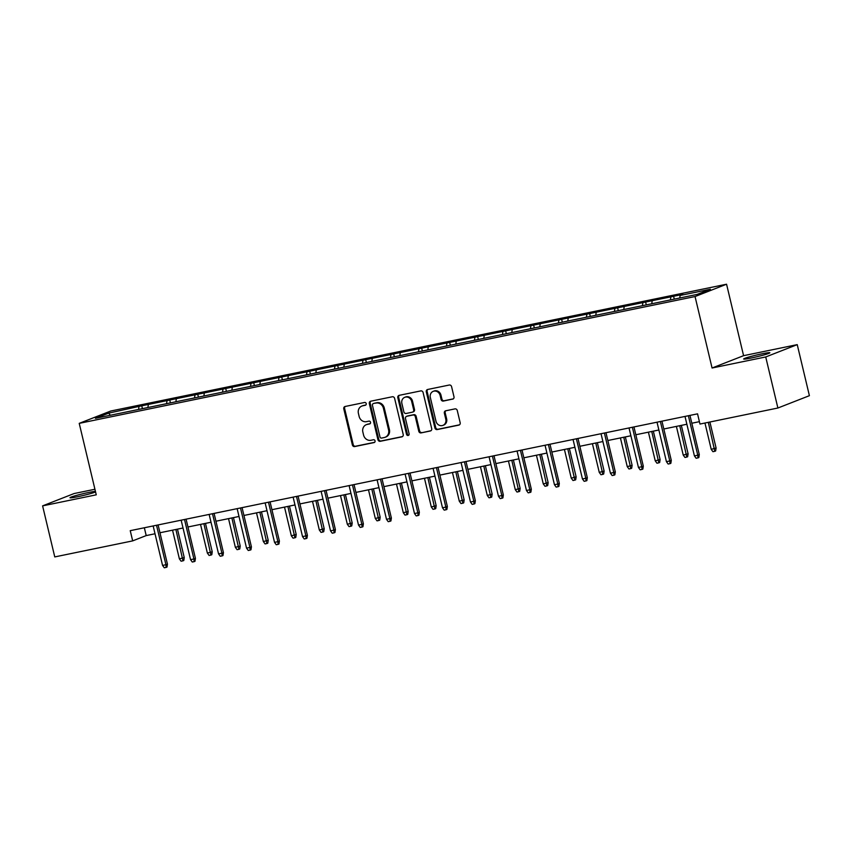 <?xml version="1.0" encoding="UTF-8"?>
<svg xmlns="http://www.w3.org/2000/svg" width="852" height="852" viewBox="0 0 852 852"><rect width="100%" height="100%" fill="white"/><g stroke="black" fill="none" stroke-linecap="round" stroke-linejoin="round"><path stroke-width="1.28" d="M366.222 403.614A1.448 1.31 -111.4 0 0 364.603 402.474L345.135 406.479A2.066 1.864 -111.4 0 0 343.782 408.864L352.377 444.936A2.066 1.864 -111.4 0 0 354.688 446.565L374.145 442.561A1.448 1.31 -111.4 0 0 373.485 439.749L370.961 440.271A6.603 5.964 -111.4 0 1 363.57 435.063L362.856 432.06A6.603 5.964 -111.4 0 1 366.307 424.69A6.603 5.964 -111.4 0 1 367.191 424.434L369.704 423.913A1.448 1.31 -111.4 0 0 369.044 421.112L366.52 421.633A6.603 5.964 -111.4 0 1 359.129 416.426L358.415 413.412A6.603 5.964 -111.4 0 1 361.876 406.053A6.603 5.964 -111.4 0 1 362.75 405.797L365.274 405.275A1.448 1.31 -111.4 0 0 366.222 403.614M762.135 353.782A13.462 0.884 -13.4 0 0 743.658 359.012A13.462 0.884 -13.4 0 0 751.379 357.989A13.462 0.884 -13.4 0 0 769.857 352.771A13.462 0.884 -13.4 0 0 762.135 353.782M95.435 491.391A13.462 0.884 -13.4 0 0 88.459 492.509A13.462 0.884 -13.4 0 0 69.981 497.738A13.462 0.884 -13.4 0 0 77.702 496.727A13.462 0.884 -13.4 0 0 95.562 491.934M452.636 399.162A2.066 1.864 -111.4 0 0 453.988 396.787L451.581 386.659A2.066 1.864 -111.4 0 0 449.27 385.029L427.661 389.481A2.066 1.864 -111.4 0 0 426.298 391.867L434.903 427.949A2.066 1.864 -111.4 0 0 437.204 429.568L458.823 425.116A2.066 1.864 -111.4 0 0 460.176 422.741L457.268 410.515A2.066 1.864 -111.4 0 0 454.957 408.885L445.702 410.792A2.066 1.864 -111.4 0 0 444.35 413.167L445.798 419.237A5.527 4.995 -111.4 0 1 442.902 425.382A5.527 4.995 -111.4 0 1 435.99 421.25L430.335 397.501A5.527 4.995 -111.4 0 1 433.221 391.345A5.527 4.995 -111.4 0 1 440.133 395.488L441.08 399.439A2.066 1.864 -111.4 0 0 443.391 401.068L453.168 398.96M712.07 368.011L765.724 356.956L777.887 408.012L809.4 395.679L797.238 344.634L743.583 355.678L726.564 284.217L695.051 296.539L712.07 368.011L743.583 355.678M94.923 489.261L74.113 493.542L42.6 505.875L96.255 494.82L79.225 423.359L695.051 296.539M42.6 505.875L54.762 556.92L132.678 540.882L146.203 535.588L155.021 533.767M777.887 408.012L699.971 424.051L697.543 413.838L130.239 530.668L132.678 540.882M394.614 398.395A2.066 1.864 -111.4 0 0 392.303 396.766L370.695 401.217A2.066 1.864 -111.4 0 0 369.331 403.592L377.937 439.675A2.066 1.864 -111.4 0 0 380.237 441.304L401.856 436.852A2.066 1.864 -111.4 0 0 403.209 434.467L394.614 398.395M399.173 395.349L420.792 390.898A2.066 1.864 -111.4 0 1 423.093 392.527L431.698 428.609A2.066 1.864 -111.4 0 1 430.335 430.984L421.09 432.891A2.066 1.864 -111.4 0 1 418.779 431.261L415.297 416.628A2.066 1.864 -111.4 0 0 412.986 415.009L406.851 416.266A2.066 1.864 -111.4 0 0 405.499 418.651L409.12 433.881A1.448 1.31 -111.4 0 1 406.553 434.413L397.82 397.735A2.066 1.864 -111.4 0 1 399.173 395.349M765.724 356.956L797.238 344.634M697.074 294.43L95.435 418.332L108.715 413.135L141.762 405.808L291.043 375.061L682.931 294.366L680.12 295.463L710.355 289.243L697.074 294.43M726.564 284.217L110.739 411.026L79.225 423.359M670.407 299.925L670.79 297.391M651.748 303.77L652.131 301.235M642.419 305.687L642.802 303.152M623.76 309.532L624.133 306.997M614.43 311.449L614.803 308.914M595.761 315.293L596.144 312.759M586.432 317.221L586.815 314.676M567.773 321.055L568.156 318.52M558.443 322.983L558.827 320.448M539.785 326.827L540.157 324.292M530.455 328.744L530.828 326.209M511.786 332.589L512.169 330.054M502.456 334.506L502.84 331.971M483.798 338.35L484.181 335.816M474.468 340.278L474.852 337.733M455.809 344.123L456.182 341.577M446.48 346.04L446.853 343.505M427.81 349.884L428.194 347.35M418.481 351.801L418.864 349.267M399.822 355.646L400.206 353.111M390.493 357.563L390.866 355.028M371.834 361.408L372.207 358.873M362.505 363.335L362.877 360.801M343.835 367.18L344.219 364.635M334.506 369.097L334.889 366.562M315.847 372.942L316.23 370.407M306.518 374.859L306.89 372.324M287.859 378.703L288.232 376.169M278.519 380.62L278.902 378.086M259.86 384.465L260.243 381.93M250.531 386.393L250.914 383.858M231.872 390.237L232.245 387.692M222.542 392.154L222.915 389.62M203.884 395.999L204.256 393.464M194.544 397.916L194.927 395.381M175.885 401.761L176.268 399.226M166.555 403.688L166.939 401.143M147.897 407.522L148.269 404.988M138.567 409.45L138.94 406.915M108.715 413.135L110.334 415.265M159.963 532.756L183.02 528.006M187.951 526.983L211.008 522.244M215.95 521.222L239.007 516.472M243.938 515.46L266.995 510.71M271.926 509.698L294.984 504.948M299.925 503.926L322.983 499.187M327.913 498.164L350.971 493.414M355.902 492.403L378.959 487.653M383.901 486.641L406.958 481.891M411.889 480.869L434.946 476.119M439.877 475.107L462.934 470.357M467.876 469.345L490.933 464.596M495.864 463.584L518.921 458.834M523.852 457.812L546.909 453.062M551.851 452.05L574.908 447.3M579.839 446.288L602.896 441.538M607.838 440.516L630.885 435.777M635.826 434.754L658.884 430.004M663.814 428.993L686.872 424.243M691.813 423.231L699.407 421.665M144.339 527.761L146.203 535.588M679.747 297.998L680.12 295.463M142.433 408.651L141.762 405.808M170.421 402.889L169.75 400.046M198.42 397.117L197.739 394.284M226.408 391.356L225.737 388.512M254.407 385.594L253.726 382.75M282.395 379.832L281.714 376.989M310.384 374.06L309.713 371.227M338.382 368.298L337.701 365.455M366.371 362.537L365.689 359.693M394.359 356.775L393.688 353.931M422.358 351.003L421.676 348.17M450.346 345.241L449.664 342.397M478.334 339.479L477.663 336.636M506.333 333.718L505.651 330.874M534.321 327.945L533.65 325.113M562.309 322.184L561.638 319.34M590.308 316.422L589.627 313.579M618.296 310.66L617.625 307.817M646.295 304.888L645.614 302.055M674.283 299.127L673.602 296.283M365.806 405.009L363.591 405.467A6.603 5.964 -111.4 0 0 362.707 405.722L361.876 406.053M366.307 424.69L367.148 424.371A6.603 5.964 -111.4 0 1 368.032 424.104L370.247 423.646M345.326 406.436A2.066 1.864 -111.4 0 0 344.623 408.534L353.218 444.606A2.066 1.864 -111.4 0 0 355.529 446.235L374.688 442.294M370.876 401.175A2.066 1.864 -111.4 0 0 370.173 403.273L378.767 439.344A2.066 1.864 -111.4 0 0 381.078 440.974L402.506 436.565M373.378 403.603A1.448 1.31 -111.4 0 0 372.43 405.275L379.971 436.938A1.448 1.31 -111.4 0 0 381.589 438.077L384.241 437.534A6.603 5.964 -111.4 0 0 385.125 437.278A6.603 5.964 -111.4 0 0 388.576 429.909L383.421 408.268A6.603 5.964 -111.4 0 0 376.03 403.06L374.209 403.284A1.448 1.31 -111.4 0 0 373.847 403.422M385.125 437.278L385.967 436.948A6.603 5.964 -111.4 0 0 389.417 429.589L388.576 429.909M374.209 403.284L376.872 402.73A6.603 5.964 -111.4 0 1 384.263 407.938L389.417 429.589M430.995 430.697L421.09 432.891M407.16 416.149A2.066 1.864 -111.4 0 1 407.693 415.936L413.827 414.679A2.066 1.864 -111.4 0 1 416.138 416.298L419.621 430.931A2.066 1.864 -111.4 0 0 421.932 432.56M399.354 395.317A2.066 1.864 -111.4 0 0 398.661 397.405L407.394 434.083A1.448 1.31 -111.4 0 0 408.758 435.244M411.676 401.452A5.527 4.995 -111.4 0 0 404.764 397.309A5.527 4.995 -111.4 0 0 401.878 403.465L403.869 411.835A2.066 1.864 -111.4 0 0 406.18 413.465L412.315 412.198A2.066 1.864 -111.4 0 0 413.667 409.812L411.676 401.452L412.517 401.122A5.527 4.995 -111.4 0 0 405.605 396.989L404.764 397.309M413.156 411.867A2.066 1.864 -111.4 0 0 414.509 409.493L413.667 409.812M412.517 401.122L414.509 409.493M433.221 391.345L434.062 391.015A5.527 4.995 -111.4 0 1 440.974 395.158L441.922 399.109A2.066 1.864 -111.4 0 0 444.233 400.738L453.296 398.874M442.902 425.382L443.743 425.063A5.527 4.995 -111.4 0 0 446.64 418.907L445.798 419.237M445.884 410.749A2.066 1.864 -111.4 0 0 445.191 412.847L446.64 418.907M427.842 389.449A2.066 1.864 -111.4 0 0 427.14 391.537L435.734 427.619A2.066 1.864 -111.4 0 0 438.045 429.238L459.473 424.828M184.245 557.559L183.798 560.499L182.956 560.829L181.093 561.212L179.378 558.848L184.245 557.559L177.472 529.145M182.956 560.829L175.895 529.465M179.378 558.848L172.541 530.157M156.523 525.258L165.927 564.727L167.439 564.13L166.992 567.07L166.151 567.4L165.927 564.727L162.562 565.419L153.158 525.95M167.439 564.13L158.099 524.928M166.151 567.4L164.276 567.783L162.562 565.419M212.233 551.798L211.786 554.737L210.945 555.067L209.081 555.451L207.366 553.076L212.233 551.798L205.47 523.384M210.945 555.067L203.894 523.703M207.366 553.076L200.529 524.395M240.232 546.036L239.774 548.976L238.933 549.295L237.069 549.689L235.354 547.314L240.232 546.036L233.459 517.611M238.933 549.295L231.882 517.941M235.354 547.314L228.528 518.634M184.511 519.486L193.915 558.965L195.427 558.369L194.98 561.308L194.139 561.638L193.915 558.965L190.56 559.658L181.156 520.178M195.427 558.369L186.087 519.166M194.139 561.638L192.275 562.022L190.56 559.658M212.51 513.724L221.914 553.193L223.426 552.607L222.968 555.547L222.127 555.877L221.914 553.193L218.549 553.885L209.145 514.416M223.426 552.607L214.086 513.405M222.127 555.877L220.263 556.26L218.549 553.885M268.22 540.264L267.773 543.203L266.932 543.533L265.068 543.917L263.353 541.553L268.22 540.264L261.447 511.85M266.932 543.533L259.871 512.18M263.353 541.553L256.516 512.872M240.498 507.962L249.902 547.431L251.415 546.846L250.967 549.785L250.126 550.104L249.902 547.431L246.537 548.124L237.144 508.655M251.415 546.846L242.075 507.632M250.126 550.104L248.262 550.488L246.537 548.124M296.208 534.502L295.761 537.442L294.92 537.772L293.056 538.155L291.341 535.791L296.208 534.502L289.446 506.088M294.92 537.772L287.87 506.407M291.341 535.791L284.504 507.1M268.486 502.201L277.89 541.67L279.403 541.073L278.955 544.013L278.114 544.343L277.89 541.67L274.536 542.362L265.132 502.893M279.403 541.073L270.063 501.871M278.114 544.343L276.25 544.726L274.536 542.362M324.207 528.741L323.749 531.68L322.919 532.01L321.044 532.393L319.33 530.019L324.207 528.741L317.434 500.326M322.919 532.01L315.858 500.646M319.33 530.019L312.503 501.338M296.485 496.428L305.889 535.908L307.402 535.312L306.944 538.251L306.102 538.581L305.889 535.908L302.524 536.59L293.12 497.121M307.402 535.312L298.062 496.109M306.102 538.581L304.239 538.965L302.524 536.59M352.195 522.979L351.748 525.918L350.907 526.238L349.043 526.621L347.328 524.257L352.195 522.979L345.422 494.554M350.907 526.238L343.846 494.884M347.328 524.257L340.491 495.576M380.184 517.207L379.736 520.146L378.895 520.476L377.031 520.86L375.317 518.495L380.184 517.207L373.421 488.792M378.895 520.476L371.845 489.123M375.317 518.495L368.479 489.815M408.183 511.445L407.735 514.384L406.894 514.714L405.019 515.098L403.305 512.734L408.183 511.445L401.409 483.031M406.894 514.714L399.833 483.35M403.305 512.734L396.478 484.042M436.171 505.683L435.723 508.623L434.882 508.953L433.018 509.336L431.304 506.961L436.171 505.683L429.408 477.269M434.882 508.953L427.832 477.589M431.304 506.961L424.466 478.281M464.159 499.911L463.712 502.861L462.87 503.181L461.007 503.564L459.292 501.2L464.159 499.911L457.396 471.497M462.87 503.181L455.82 471.827M459.292 501.2L452.455 472.519M492.158 494.149L491.71 497.089L490.869 497.419L488.995 497.802L487.28 495.438L492.158 494.149L485.384 465.735M490.869 497.419L483.808 466.065M487.28 495.438L480.453 466.758M520.146 488.388L519.699 491.327L518.857 491.657L516.994 492.041L515.279 489.666L520.146 488.388L513.383 459.973M518.857 491.657L511.807 460.293M515.279 489.666L508.442 460.985M548.145 482.626L547.687 485.565L546.846 485.896L544.982 486.279L543.267 483.904L548.145 482.626L541.371 454.212M546.846 485.896L539.795 454.531M543.267 483.904L536.44 455.224M576.133 476.854L575.686 479.793L574.844 480.123L572.981 480.507L571.255 478.142L576.133 476.854L569.36 448.44M574.844 480.123L567.783 448.77M571.255 478.142L564.429 449.462M604.121 471.092L603.674 474.031L602.833 474.362L600.969 474.745L599.254 472.381L604.121 471.092L597.358 442.678M602.833 474.362L595.782 443.008M599.254 472.381L592.417 443.7M632.12 465.33L631.662 468.27L630.821 468.6L628.957 468.983L627.242 466.608L632.12 465.33L625.347 436.916M630.821 468.6L623.77 437.236M627.242 466.608L620.416 437.928M660.108 459.569L659.661 462.508L658.82 462.838L656.956 463.222L655.241 460.847L660.108 459.569L653.335 431.155M658.82 462.838L651.759 431.474M655.241 460.847L648.404 432.166M688.096 453.796L687.649 456.736L686.808 457.066L684.944 457.449L683.229 455.085L688.096 453.796L681.334 425.382M686.808 457.066L679.758 425.712M683.229 455.085L676.392 426.405M716.095 448.035L715.637 450.974L714.807 451.304L712.932 451.688L711.218 449.323L716.095 448.035L709.886 422.006M714.807 451.304L708.31 422.336M711.218 449.323L704.955 423.029M324.474 490.667L333.877 530.136L335.39 529.55L334.942 532.489L334.101 532.819L333.877 530.136L330.523 530.828L321.119 491.359M335.39 529.55L326.05 490.347M334.101 532.819L332.237 533.203L330.523 530.828M352.462 484.905L361.866 524.374L363.378 523.778L362.931 526.717L362.089 527.047L361.866 524.374L358.511 525.066L349.107 485.597M363.378 523.778L354.038 484.575M362.089 527.047L360.226 527.431L358.511 525.066M380.461 479.143L389.865 518.612L391.377 518.016L390.919 520.955L390.088 521.286L389.865 518.612L386.499 519.305L377.095 479.836M391.377 518.016L382.037 478.813M390.088 521.286L388.214 521.669L386.499 519.305M408.449 473.371L417.853 512.84L419.365 512.254L418.918 515.194L418.076 515.524L417.853 512.84L414.498 513.532L405.094 474.063M419.365 512.254L410.025 473.052M418.076 515.524L416.213 515.907L414.498 513.532M436.437 467.61L445.841 507.078L447.353 506.493L446.906 509.432L446.065 509.762L445.841 507.078L442.486 507.771L433.082 468.302M447.353 506.493L438.013 467.29M446.065 509.762L444.201 510.146L442.486 507.771M464.436 461.848L473.84 501.317L475.352 500.72L474.894 503.66L474.063 503.99L473.84 501.317L470.474 502.009L461.07 462.54M475.352 500.72L466.012 461.518M474.063 503.99L472.189 504.373L470.474 502.009M492.424 456.086L501.828 495.555L503.34 494.959L502.893 497.898L502.052 498.228L501.828 495.555L498.473 496.247L489.069 456.778M503.34 494.959L494 455.756M502.052 498.228L500.188 498.612L498.473 496.247M520.423 450.314L529.816 489.783L531.328 489.197L530.881 492.137L530.04 492.467L529.816 489.783L526.461 490.475L517.058 451.006M531.328 489.197L521.999 449.994M530.04 492.467L528.176 492.85L526.461 490.475M548.411 444.552L557.815 484.021L559.327 483.435L558.88 486.375L558.039 486.705L557.815 484.021L554.45 484.713L545.046 445.245M559.327 483.435L549.987 444.233M558.039 486.705L556.164 487.088L554.45 484.713M576.399 438.791L585.803 478.26L587.316 477.663L586.868 480.603L586.027 480.933L585.803 478.26L582.448 478.952L573.045 439.483M587.316 477.663L577.976 438.46M586.027 480.933L584.163 481.316L582.448 478.952M604.398 433.029L613.791 472.498L615.314 471.901L614.856 474.841L614.015 475.171L613.791 472.498L610.437 473.19L601.033 433.721M615.314 471.901L605.974 432.699M614.015 475.171L612.151 475.554L610.437 473.19M632.386 427.257L641.79 466.726L643.303 466.14L642.855 469.079L642.014 469.409L641.79 466.726L638.425 467.418L629.032 427.949M643.303 466.14L633.963 426.937M642.014 469.409L640.14 469.793L638.425 467.418M660.375 421.495L669.778 460.964L671.291 460.378L670.843 463.318L670.002 463.648L669.778 460.964L666.424 461.656L657.02 422.187M671.291 460.378L661.951 421.176M670.002 463.648L668.138 464.031L666.424 461.656M688.373 415.733L697.777 455.202L699.29 454.606L698.832 457.545L697.99 457.875L697.777 455.202L694.412 455.895L685.008 416.426M699.29 454.606L689.95 415.403M697.99 457.875L696.127 458.259L694.412 455.895M363.591 405.467L362.75 405.797M368.032 424.104L367.191 424.434M355.529 446.235L354.688 446.565M353.218 444.606L352.377 444.936M344.623 408.534L343.782 408.864M402.389 436.639L401.856 436.852M381.078 440.974L380.237 441.304M378.767 439.344L377.937 439.675M370.173 403.273L369.331 403.592M384.263 407.938L383.421 408.268M376.872 402.73L376.03 403.06M430.867 430.782L430.335 430.984M419.621 430.931L418.779 431.261M416.138 416.298L415.297 416.628M413.827 414.679L412.986 415.009M407.693 415.936L406.851 416.266M407.394 434.083L406.553 434.413M398.661 397.405L397.82 397.735M444.233 400.738L443.391 401.068M441.922 399.109L441.08 399.439M440.974 395.158L440.133 395.488M445.191 412.847L444.35 413.167M459.356 424.914L458.823 425.116M438.045 429.238L437.204 429.568M435.734 427.619L434.903 427.949M427.14 391.537L426.298 391.867M374.017 403.337L373.187 403.667M407.416 416.021L406.574 416.351M413.433 411.793L412.592 412.112"/></g></svg>
